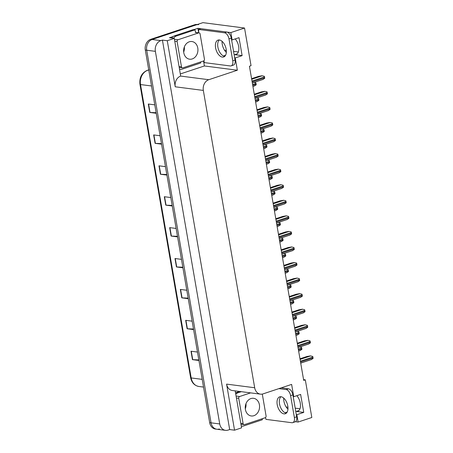 <?xml version="1.0" encoding="UTF-8"?>
<svg xmlns="http://www.w3.org/2000/svg" width="453" height="453" viewBox="0 0 453 453"><rect width="100%" height="100%" fill="white"/><g stroke="black" fill="none" stroke-linecap="round" stroke-linejoin="round"><path stroke-width="0.68" d="M283.691 398.068A9.343 5.221 -108.4 0 0 283.884 401.086A9.343 5.221 -108.4 0 0 287.955 409.184M226.336 52.418A9.343 5.221 71.6 0 1 222.259 44.315A9.343 5.221 71.6 0 1 222.066 41.302M235.198 38.918A9.343 5.221 71.6 0 1 238.85 48.08A9.343 5.221 71.6 0 1 236.047 54.541A9.343 5.221 71.6 0 1 234.66 54.666L242.117 55.628L235.226 57.916L237.349 70.221L208.765 79.711A8.76 7.016 97.4 0 0 203.329 90.424L254.682 387.751A8.76 7.016 97.4 0 0 260.452 394.15A8.76 7.016 97.4 0 0 263.034 393.889L291.619 384.404L293.742 396.709L293.199 396.635M265.158 417.751L262.202 418.77M203.544 60.979A1.461 1.166 97.4 0 0 204.45 59.19L200.084 33.913A1.461 1.166 97.4 0 0 199.122 32.843A1.461 1.166 97.4 0 0 198.691 32.888L178.012 39.751A1.461 1.166 97.4 0 0 177.106 41.534L181.472 66.818A1.461 1.166 97.4 0 0 182.434 67.888A1.461 1.166 97.4 0 0 182.865 67.842L203.544 60.979L204.394 65.962L180.441 73.913M193.799 29.677L197.893 28.318L198.584 32.322M208.765 79.711L180.668 76.076L174.303 38.386L169.445 37.758L173.193 36.512M254.682 387.751L226.585 384.116L234.546 430.186L241.574 427.853L235.192 390.882M226.585 384.116A8.76 7.016 97.4 0 0 232.355 390.514L260.452 394.15M180.668 76.076A8.76 7.016 97.4 0 0 175.232 86.789L167.27 40.719L162.417 40.09L229.688 429.557L228.08 430.09A8.76 7.016 -82.6 0 1 225.498 430.35A8.76 7.016 -82.6 0 1 219.728 423.951L155.368 51.342A8.76 7.016 -82.6 0 1 160.809 40.623L162.417 40.09M174.303 38.386L167.27 40.719M219.405 428.968A8.76 7.016 -82.6 0 1 216.828 429.229A8.76 7.016 -82.6 0 1 211.058 422.83L146.698 50.215A8.76 7.016 -82.6 0 1 152.134 39.502L202.916 22.65L244.541 28.035L230.849 32.576L227.117 32.095M200.849 28.698L197.893 28.318M296.307 414.614L296.845 414.688L298.119 422.049L311.817 417.502L305.311 379.857L303.572 379.631M298.119 422.049L295.441 421.698M265.549 417.836L265.164 417.785M234.546 430.186L229.688 429.557M299.982 408.776L295.192 408.153M287.949 407.219L286.154 406.987M238.357 52.004L233.567 51.387M226.324 50.453L224.529 50.221M305.311 379.857L303.703 380.39L249.433 66.212L251.041 65.679L244.541 28.035M237.349 70.221L204.394 65.962M230.849 32.576L232.117 39.938L231.579 39.87M234.682 57.848L235.226 57.916M296.823 395.684A9.343 5.221 -108.4 0 1 300.475 404.852A9.343 5.221 -108.4 0 1 297.672 411.313A9.343 5.221 -108.4 0 1 296.285 411.432L303.742 412.4L300.633 394.421L293.742 396.709M303.742 412.4L296.845 414.688M242.117 55.628L239.014 37.65L232.117 39.938M225.498 430.35L216.828 429.229A8.76 7.016 -82.6 0 1 211.058 422.83L146.698 50.215A8.76 7.016 -82.6 0 1 152.134 39.502L196.024 24.938A8.76 7.016 -82.6 0 1 198.601 24.677M198.839 359.931L192.729 359.671A2.333 0.504 170.2 0 1 192.457 359.648L198.935 360.486M197.48 352.06L191.002 351.222L192.457 359.648M193.499 329.031L187.389 328.77A2.333 0.504 170.2 0 1 187.123 328.748L193.595 329.586M192.14 321.16L185.668 320.322L187.123 328.748M188.159 298.125L182.055 297.87A2.333 0.504 170.2 0 1 181.783 297.848L188.261 298.686M186.8 290.26L180.328 289.422L181.783 297.848M182.825 267.225L176.715 266.97A2.333 0.504 170.2 0 1 176.449 266.947L182.921 267.785M181.466 259.359L174.994 258.521L176.449 266.947M156.138 112.718L150.028 112.463A2.333 0.504 170.2 0 1 149.762 112.44L156.234 113.278M154.779 104.853L148.301 104.014L149.762 112.44M161.472 143.624L155.368 143.363A2.333 0.504 170.2 0 1 155.096 143.341L161.568 144.179M160.113 135.753L153.641 134.915L155.096 143.341M166.812 174.524L160.702 174.263A2.333 0.504 170.2 0 1 160.436 174.246L166.908 175.079M165.453 166.653L158.98 165.815L160.436 174.246M172.151 205.424L166.041 205.169A2.333 0.504 170.2 0 1 165.77 205.147L172.248 205.985M170.792 197.553L164.314 196.715L165.77 205.147M177.485 236.324L171.376 236.07A2.333 0.504 170.2 0 1 171.109 236.047L177.582 236.885M176.126 228.454L169.654 227.621L171.109 236.047M216.828 429.229L215.441 429.048A8.76 7.016 -82.6 0 1 209.671 422.649L145.311 50.04A8.76 7.016 -82.6 0 1 150.747 39.32L194.637 24.756A8.76 7.016 -82.6 0 1 197.214 24.502L197.304 24.513M299.444 346.851L301.517 347.383A1.461 0.815 71.6 0 1 301.704 347.989L301.845 348.833A1.461 0.815 71.6 0 1 301.868 349.416L300.073 350.503M299.977 358.804L306.953 356.488L310.464 355.888L312.712 356.437A1.461 0.815 71.6 0 1 312.898 357.043L313.04 357.887A1.461 0.815 71.6 0 1 313.063 358.47L311.268 359.557M296.755 331.29L298.827 331.822A1.461 0.815 71.6 0 1 299.014 332.423L299.161 333.266A1.461 0.815 71.6 0 1 299.178 333.85L297.383 334.943M294.065 315.724L296.143 316.256A1.461 0.815 71.6 0 1 296.324 316.862L296.472 317.706A1.461 0.815 71.6 0 1 296.494 318.289L294.699 319.376M291.375 300.163L293.453 300.696A1.461 0.815 71.6 0 1 293.635 301.302L293.782 302.14A1.461 0.815 71.6 0 1 293.804 302.723L292.009 303.816M297.287 343.244L304.263 340.928L307.774 340.322L310.022 340.877A1.461 0.815 71.6 0 1 310.209 341.483L310.356 342.321A1.461 0.815 71.6 0 1 310.373 342.904L308.578 343.997M294.597 327.683L301.573 325.367L305.09 324.761L307.338 325.316A1.461 0.815 71.6 0 1 307.519 325.917L307.666 326.76A1.461 0.815 71.6 0 1 307.689 327.343L305.894 328.436M291.913 312.117L298.889 309.801L302.4 309.195L304.648 309.75A1.461 0.815 71.6 0 1 304.829 310.356L304.977 311.2A1.461 0.815 71.6 0 1 304.999 311.783L303.204 312.87M289.224 296.556L296.2 294.24L299.71 293.635L301.958 294.19A1.461 0.815 71.6 0 1 302.145 294.79L302.287 295.633A1.461 0.815 71.6 0 1 302.31 296.217L300.515 297.31M226.166 49.218A8.907 4.977 -108.4 0 0 218.074 40.085A8.907 4.977 -108.4 0 0 215.588 47.848A8.907 4.977 -108.4 0 0 223.68 56.987A8.907 4.977 -108.4 0 0 226.166 49.218M224.745 56.353A8.907 4.977 71.6 0 1 217.887 47.089A8.907 4.977 71.6 0 1 219.303 39.955M232.757 60.781L235.056 60.023L231.273 38.109A5.838 3.262 71.6 0 0 226.834 32.044L200.889 28.686L198.59 29.451L224.535 32.803A5.838 3.262 71.6 0 1 228.975 38.873L232.757 60.781A5.838 3.262 71.6 0 1 231.132 65.878A5.838 3.262 71.6 0 1 230.26 65.951L204.314 62.599A5.838 3.262 71.6 0 0 203.839 60.827M198.59 29.451A5.838 3.262 71.6 0 1 198.471 32.758M235.056 60.023A5.838 3.262 71.6 0 1 233.425 65.113L231.132 65.878M200.571 61.965A5.838 4.677 -82.6 0 0 200.741 62.984L181.902 69.235A5.838 4.677 -82.6 0 1 180.181 69.405A5.838 4.677 -82.6 0 1 179.643 69.298M195.849 32.423A5.838 4.677 -82.6 0 1 195.017 29.836L193.284 29.609L174.439 35.861A5.838 4.677 97.4 0 0 171.772 38.058M173.51 38.284A5.838 4.677 -82.6 0 1 176.177 36.087L195.017 29.836M287.791 405.99A8.907 4.977 -108.4 0 0 279.699 396.851A8.907 4.977 -108.4 0 0 277.213 404.62A8.907 4.977 -108.4 0 0 285.305 413.753A8.907 4.977 -108.4 0 0 287.791 405.99M286.37 413.119A8.907 4.977 71.6 0 1 279.507 403.855A8.907 4.977 71.6 0 1 280.928 396.726M278.878 388.629L286.16 389.574A5.838 3.262 71.6 0 1 290.6 395.639L294.382 417.553A5.838 3.262 71.6 0 1 292.757 422.643A5.838 3.262 71.6 0 1 291.885 422.723L265.939 419.365A5.838 3.262 71.6 0 0 265.464 417.592M281.177 387.87L288.459 388.81A5.838 3.262 71.6 0 1 292.898 394.874L296.681 416.788A5.838 3.262 71.6 0 1 295.05 421.879L292.757 422.643M262.196 418.731A5.838 4.677 -82.6 0 0 262.366 419.75L243.527 426.001A5.838 4.677 -82.6 0 1 241.806 426.177A5.838 4.677 -82.6 0 1 241.268 426.063M239.614 391.454L236.064 392.632A5.838 4.677 97.4 0 0 235.532 392.847M235.764 394.218A5.838 4.677 -82.6 0 1 237.797 392.853L241.347 391.675M192.259 58.93A8.907 7.129 97.4 0 0 197.938 49.649A8.907 7.129 97.4 0 0 191.919 41.534A8.907 7.129 97.4 0 0 189.297 41.795A8.907 7.129 97.4 0 0 183.618 51.081A8.907 7.129 97.4 0 0 189.637 59.196A8.907 7.129 97.4 0 0 192.259 58.93M253.884 415.701A8.907 7.129 97.4 0 0 259.563 406.415A8.907 7.129 97.4 0 0 253.544 398.3A8.907 7.129 97.4 0 0 250.922 398.566A8.907 7.129 97.4 0 0 245.243 407.853A8.907 7.129 97.4 0 0 251.262 415.962A8.907 7.129 97.4 0 0 253.884 415.701M250.617 392.876L239.637 396.517A1.461 1.166 97.4 0 0 238.731 398.306L243.097 423.589A1.461 1.166 97.4 0 0 244.059 424.654A1.461 1.166 97.4 0 0 244.49 424.608L265.169 417.745A1.461 1.166 97.4 0 0 266.075 415.962L262.298 394.082M288.691 284.603L290.764 285.13A1.461 0.815 71.6 0 1 290.951 285.735L291.092 286.579A1.461 0.815 71.6 0 1 291.115 287.162L289.32 288.255M286.002 269.037L288.074 269.569A1.461 0.815 71.6 0 1 288.261 270.175L288.408 271.019A1.461 0.815 71.6 0 1 288.425 271.596L286.63 272.689M283.312 253.476L285.39 254.008A1.461 0.815 71.6 0 1 285.571 254.609L285.718 255.452A1.461 0.815 71.6 0 1 285.741 256.036L283.946 257.128M286.534 280.99L293.51 278.674L297.026 278.068L299.274 278.623A1.461 0.815 71.6 0 1 299.456 279.229L299.603 280.073A1.461 0.815 71.6 0 1 299.62 280.656L297.825 281.743M283.844 265.43L290.826 263.114L294.337 262.508L296.585 263.063A1.461 0.815 71.6 0 1 296.766 263.663L296.913 264.507A1.461 0.815 71.6 0 1 296.936 265.09L295.141 266.183M281.16 249.863L288.136 247.553L291.647 246.947L293.895 247.497A1.461 0.815 71.6 0 1 294.082 248.102L294.224 248.946A1.461 0.815 71.6 0 1 294.246 249.529L292.451 250.617M280.628 237.91L282.7 238.442A1.461 0.815 71.6 0 1 282.882 239.048L283.029 239.892A1.461 0.815 71.6 0 1 283.051 240.475L281.256 241.562M277.938 222.349L280.011 222.882A1.461 0.815 71.6 0 1 280.197 223.482L280.339 224.326A1.461 0.815 71.6 0 1 280.362 224.909L278.567 226.002M275.248 206.783L277.321 207.315A1.461 0.815 71.6 0 1 277.508 207.921L277.655 208.765A1.461 0.815 71.6 0 1 277.672 209.348L275.877 210.435M272.559 191.223L274.637 191.755A1.461 0.815 71.6 0 1 274.818 192.361L274.965 193.199A1.461 0.815 71.6 0 1 274.988 193.782L273.193 194.875M269.875 175.662L271.947 176.189A1.461 0.815 71.6 0 1 272.128 176.795L272.276 177.638A1.461 0.815 71.6 0 1 272.298 178.222L270.503 179.314M278.47 234.303L285.447 231.987L288.957 231.381L291.205 231.936A1.461 0.815 71.6 0 1 291.392 232.542L291.534 233.38A1.461 0.815 71.6 0 1 291.556 233.963L289.761 235.056M275.781 218.742L282.757 216.426L286.273 215.821L288.521 216.375A1.461 0.815 71.6 0 1 288.703 216.976L288.85 217.819A1.461 0.815 71.6 0 1 288.872 218.403L287.077 219.495M273.091 203.176L280.073 200.86L283.584 200.254L285.832 200.809A1.461 0.815 71.6 0 1 286.013 201.415L286.16 202.259A1.461 0.815 71.6 0 1 286.183 202.842L284.388 203.929M270.407 187.616L277.383 185.3L280.894 184.694L283.142 185.249A1.461 0.815 71.6 0 1 283.329 185.849L283.47 186.693A1.461 0.815 71.6 0 1 283.493 187.276L281.698 188.369M267.717 172.049L274.694 169.733L278.204 169.128L280.452 169.682A1.461 0.815 71.6 0 1 280.639 170.288L280.786 171.132A1.461 0.815 71.6 0 1 280.803 171.715L279.008 172.803M267.185 160.096L269.258 160.628A1.461 0.815 71.6 0 1 269.444 161.234L269.586 162.078A1.461 0.815 71.6 0 1 269.609 162.661L267.814 163.748M264.495 144.535L266.574 145.068A1.461 0.815 71.6 0 1 266.755 145.668L266.902 146.512A1.461 0.815 71.6 0 1 266.919 147.095L265.124 148.188M261.806 128.969L263.884 129.501A1.461 0.815 71.6 0 1 264.065 130.107L264.212 130.951A1.461 0.815 71.6 0 1 264.235 131.534L262.44 132.621M259.122 113.409L261.194 113.941A1.461 0.815 71.6 0 1 261.381 114.541L261.523 115.385A1.461 0.815 71.6 0 1 261.545 115.968L259.75 117.061M256.432 97.842L258.504 98.375A1.461 0.815 71.6 0 1 258.691 98.981L258.833 99.824A1.461 0.815 71.6 0 1 258.856 100.407L257.061 101.495M253.742 82.282L255.82 82.814A1.461 0.815 71.6 0 1 256.002 83.42L256.149 84.258A1.461 0.815 71.6 0 1 256.171 84.841L254.376 85.934M265.028 156.489L272.004 154.173L275.52 153.567L277.768 154.122A1.461 0.815 71.6 0 1 277.949 154.728L278.097 155.566A1.461 0.815 71.6 0 1 278.119 156.149L276.324 157.242M262.338 140.923L269.32 138.612L272.831 138.006L275.079 138.556A1.461 0.815 71.6 0 1 275.26 139.162L275.407 140.005A1.461 0.815 71.6 0 1 275.43 140.589L273.635 141.681M259.654 125.362L266.63 123.046L270.141 122.44L272.389 122.995A1.461 0.815 71.6 0 1 272.576 123.601L272.717 124.439A1.461 0.815 71.6 0 1 272.74 125.022L270.945 126.115M256.964 109.802L263.94 107.486L267.451 106.88L269.699 107.435A1.461 0.815 71.6 0 1 269.886 108.035L270.033 108.879A1.461 0.815 71.6 0 1 270.05 109.462L268.255 110.555M254.275 94.235L261.251 91.919L264.767 91.313L267.015 91.868A1.461 0.815 71.6 0 1 267.196 92.474L267.344 93.318A1.461 0.815 71.6 0 1 267.366 93.901L265.571 94.988M251.591 78.675L258.567 76.359L262.077 75.753L264.326 76.308A1.461 0.815 71.6 0 1 264.507 76.908L264.654 77.752A1.461 0.815 71.6 0 1 264.677 78.335L262.882 79.428M287.179 412.054L285.084 412.751M225.554 55.289L223.459 55.979M234.66 54.666L237.236 53.811M160.809 40.623L150.747 39.32M155.368 51.342L145.311 50.04M219.728 423.951L209.671 422.649M203.329 90.424L175.232 86.789M296.285 411.432L298.861 410.577M148.76 70A11.676 9.349 97.4 0 0 147.769 70.266A11.676 9.349 97.4 0 0 140.515 84.552A2.922 0.629 170.2 0 1 139.937 84.286C139.286 77.486 141.749 72.825 147.333 70.3L149.145 69.904M151.517 85.974L140.515 84.552L191.194 377.944A11.676 9.349 97.4 0 0 198.884 386.477C194.445 385.616 191.687 382.689 190.617 377.677A2.922 0.629 -9.8 0 0 191.194 377.944L202.197 379.365M194.637 24.756L196.024 24.938M171.376 236.07L169.926 227.655M166.041 205.169L164.586 196.755M160.702 174.263L159.252 165.849M155.368 143.363L153.912 134.949M150.028 112.463L148.573 104.048M176.715 266.97L175.26 258.555M182.055 297.87L180.6 289.456M187.389 328.77L185.94 320.356M192.729 359.671L191.274 351.256M298.448 349.959L301.845 348.833M298.3 349.116L301.704 347.989M300.532 362.038L313.04 357.887M300.39 361.194L312.898 357.043M300.079 359.41L310.639 355.911M295.758 334.393L299.161 333.266M295.611 333.555L299.014 332.423M293.068 318.833L296.472 317.706M292.927 317.989L296.324 316.862M290.384 303.272L293.782 302.14M290.237 302.428L293.635 301.302M297.848 346.477L310.356 342.321M297.7 345.633L310.209 341.483M297.389 343.85L307.949 340.345M295.158 330.911L307.666 326.76M295.011 330.067L307.519 325.917M294.705 328.283L305.26 324.784M292.468 315.35L304.977 311.2M292.321 314.507L304.829 310.356M292.015 312.723L302.576 309.218M289.778 299.784L302.287 295.633M289.637 298.94L302.145 294.79M289.325 297.162L299.886 293.657M176.177 36.087L174.439 35.861M231.273 38.109L228.975 38.873M226.834 32.044L224.535 32.803M237.797 392.853L236.064 392.632M292.898 394.874L290.6 395.639M294.382 417.553L296.681 416.788M288.459 388.81L286.16 389.574M184.348 46.914A8.907 7.129 -82.6 0 1 183.68 52.061M177.106 41.534L174.796 41.234M178.012 39.751L174.541 39.303M181.472 66.818L179.161 66.517M198.691 32.888L195.22 32.44M245.973 403.685A8.907 7.129 -82.6 0 1 245.305 408.833M238.731 398.306L236.421 398.006M239.637 396.517L236.166 396.069M243.097 423.589L240.786 423.289M287.695 287.706L291.092 286.579M287.547 286.862L290.951 285.735M285.005 272.145L288.408 271.019M284.858 271.302L288.261 270.175M282.315 256.579L285.718 255.452M282.174 255.741L285.571 254.609M287.094 284.224L299.603 280.073M286.947 283.38L299.456 279.229M286.641 281.596L297.196 278.091M284.405 268.657L296.913 264.507M284.257 267.819L296.766 263.663M283.952 266.036L294.507 262.53M281.715 253.097L294.224 248.946M281.568 252.253L294.082 248.102M281.262 250.469L291.823 246.97M279.631 241.019L283.029 239.892M279.484 240.175L282.882 239.048M276.942 225.452L280.339 224.326M276.794 224.614L280.197 223.482M274.252 209.892L277.655 208.765M274.11 209.048L277.508 207.921M271.568 194.331L274.965 193.199M271.421 193.488L274.818 192.361M268.878 178.765L272.276 177.638M268.731 177.921L272.128 176.795M279.025 237.536L291.534 233.38M278.884 236.693L291.392 232.542M278.572 234.909L289.133 231.404M276.341 221.97L288.85 217.819M276.194 221.126L288.703 216.976M275.888 219.343L286.443 215.843M273.652 206.409L286.16 202.259M273.504 205.566L286.013 201.415M273.199 203.782L283.754 200.277M270.962 190.843L283.47 186.693M270.82 190L283.329 185.849M270.509 188.221L281.07 184.716M268.272 175.283L280.786 171.132M268.131 174.439L280.639 170.288M267.819 172.655L278.38 169.15M266.188 163.205L269.586 162.078M266.041 162.361L269.444 161.234M263.499 147.638L266.902 146.512M263.357 146.8L266.755 145.668M260.815 132.078L264.212 130.951M260.668 131.234L264.065 130.107M258.125 116.517L261.523 115.385M257.978 115.674L261.381 114.541M255.435 100.951L258.833 99.824M255.288 100.107L258.691 98.981M252.746 85.391L256.149 84.258M252.604 84.547L256.002 83.42M265.588 159.716L278.097 155.566M265.441 158.878L277.949 154.728M265.135 157.095L275.69 153.59M262.899 144.156L275.407 140.005M262.751 143.312L275.26 139.162M262.446 141.529L273 138.029M260.209 128.595L272.717 124.439M260.067 127.752L272.576 123.601M259.756 125.968L270.316 122.463M257.525 113.029L270.033 108.879M257.378 112.185L269.886 108.035M257.066 110.402L267.627 106.902M254.835 97.469L267.344 93.318M254.688 96.625L267.196 92.474M254.382 94.841L264.937 91.336M252.145 81.902L264.654 77.752M251.998 81.064L264.507 76.908M251.692 79.281L262.253 75.776M190.617 377.677L139.937 84.286M198.884 386.477L203.527 387.077M298.635 351.035L300.356 350.463M300.718 363.113L311.556 359.518M295.945 335.475L297.672 334.897M293.255 319.909L294.982 319.337M290.566 304.348L292.293 303.776M298.029 347.553L308.867 343.957M295.345 331.987L306.177 328.391M292.655 316.426L303.487 312.83M289.965 300.86L300.803 297.264M180.181 69.405L179.648 69.337M241.806 426.177L241.273 426.109M183.641 50.102L183.81 48.805M182.434 67.888L179.331 67.486M199.122 32.843L195.651 32.395M245.266 406.868L245.435 405.571M244.059 424.654L240.951 424.251M287.882 288.782L289.609 288.21M285.192 273.221L286.919 272.649M282.502 257.655L284.229 257.083M287.276 285.299L298.114 281.704M284.592 269.739L295.424 266.143M281.902 254.173L292.734 250.577M279.818 242.095L281.54 241.523M277.128 226.534L278.855 225.956M274.439 210.968L276.166 210.396M271.749 195.407L273.476 194.835M269.065 179.841L270.786 179.269M279.212 238.612L290.05 235.016M276.528 223.046L287.361 219.45M273.839 207.485L284.671 203.89M271.149 191.919L281.987 188.323M268.459 176.359L279.297 172.763M266.375 164.28L268.102 163.709M263.686 148.714L265.413 148.142M260.996 133.154L262.723 132.582M258.312 117.593L260.033 117.016M255.622 102.027L257.349 101.455M252.933 86.466L254.66 85.894M265.775 160.798L276.607 157.202M263.085 145.232L273.918 141.636M260.396 129.671L271.234 126.076M257.706 114.105L268.544 110.509M255.022 98.544L265.854 94.949M252.332 82.978L263.165 79.383"/></g></svg>
